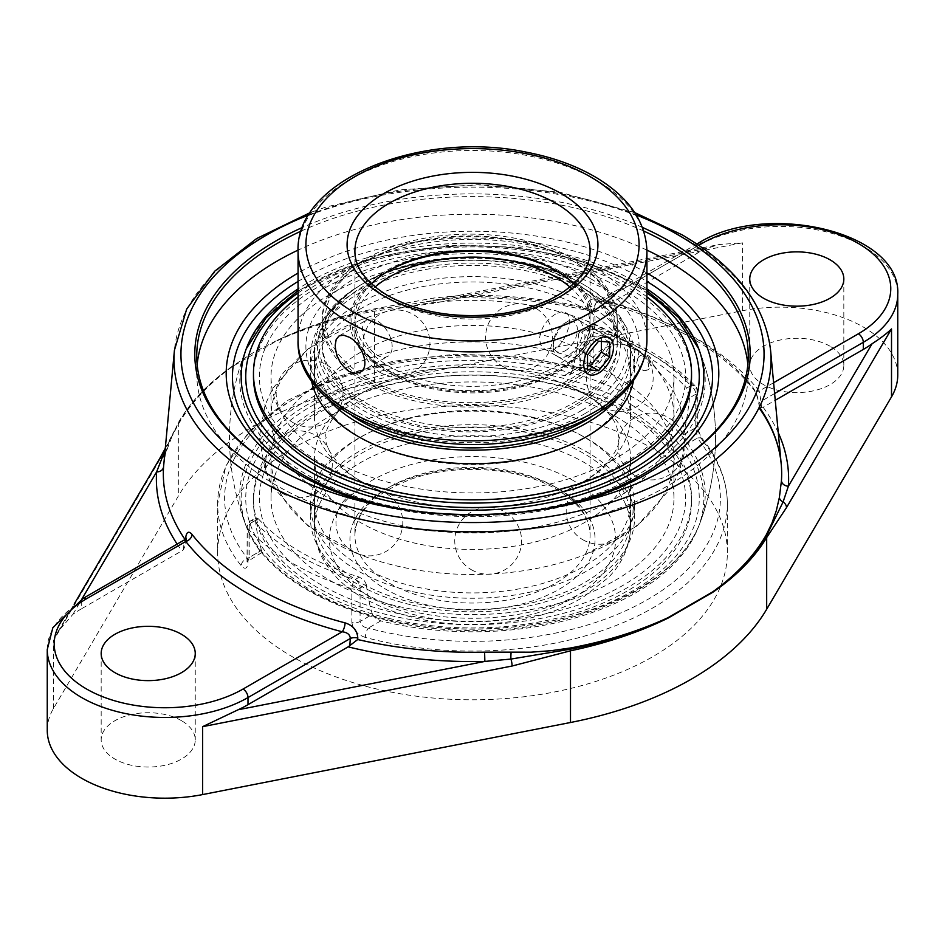 <?xml version="1.0" encoding="UTF-8"?>
<svg xmlns="http://www.w3.org/2000/svg" width="945" height="945" viewBox="0 0 945 945"><rect width="100%" height="100%" fill="white"/><g stroke="black" fill="none" stroke-linecap="round" stroke-linejoin="round"><path stroke-width="0.71" stroke-dasharray="4.72 3.54" d="M668.186 467.999A275.751 159.209 180 0 1 667.489 468.401A275.751 159.209 180 0 1 277.511 468.401L277.511 468.401A275.751 159.209 180 0 1 276.814 467.999M301.301 231.017A275.751 159.209 180 0 1 643.699 231.017M276.129 467.61L277.511 468.401L276.129 467.61M642.411 227.402A277.712 160.343 0 0 0 302.589 227.402M646.923 250.118A275.751 159.209 0 0 0 298.077 250.118M197.162 364.628A275.751 159.209 0 0 0 196.749 373.429A275.751 159.209 0 0 0 277.511 486.013A275.751 159.209 0 0 0 578.021 520.518A275.751 159.209 0 0 0 748.251 373.429A275.751 159.209 0 0 0 747.838 364.628M646.935 273.034A246.314 142.211 0 0 0 298.065 273.034M386.41 506.674A246.314 142.211 0 0 0 558.589 506.674M164.584 455.549A6.969 6.072 -166.4 0 0 165.505 453.6L163.768 464.219L165.623 452.903L168.659 442.91L178.759 421.931C190.736 401.46 208.609 382.879 232.364 366.176L253.555 352.426L276.991 340.413C306.286 326.474 338.853 315.949 374.669 308.826L433.861 298.029L460.404 295.431A309.169 178.499 180 0 1 587.282 308.046L587.188 306.688C587.755 300.12 591.995 297.592 599.898 299.104A307.976 177.814 180 0 1 690.275 335.262A307.976 177.814 180 0 1 752.893 387.438C756.402 392.482 758.599 398.731 759.473 406.161L759.237 408.063M185.527 538.579L185.752 544.119L183.519 549.6L181.865 550.84L81.695 608.663L81.695 601.552A6.969 4.028 60 0 1 83.136 598.362M183.519 549.6L184.003 542.489A6.969 3.674 3.9 0 0 186.035 540.127L185.752 544.119M186.035 540.056A6.969 3.674 3.9 0 0 185.752 538.945M47.25 649.558A117.593 67.886 0 0 1 81.695 601.552L184.003 542.489L184.807 539.666M587.282 308.046L593.224 311.85L596.838 311.248L697.008 253.414A117.593 67.886 180 0 1 706.836 248.346L719.121 244.531L742.368 242.83L432.916 303.451L374.503 311.129C338.605 317.733 306.097 327.632 276.968 340.838L232.352 366.589A6.969 4.335 -126.1 0 1 232.364 366.176C208.573 383.221 190.642 402.157 178.546 422.958L165.08 450.269M159.209 459.459L159.103 459.648A6.969 5.386 -149.6 0 0 158.5 461.892L53.487 640.545L57.964 631.697L72.907 614.345A117.593 67.886 180 0 1 81.695 608.663M232.352 366.589C208.609 383.918 190.595 403.184 178.321 424.388L158.5 461.892M596.838 311.248A316.114 182.515 0 0 0 460.132 296.683L374.61 309.759C338.806 316.61 306.263 326.828 276.991 340.413A6.969 3.662 65.6 0 0 276.968 340.838M706.836 248.346L460.132 296.683L460.298 297.959L460.404 295.431M759.567 407.519L763.135 407.26L775.254 400.267M761.481 407.933L760.997 401.389A6.969 4.347 -4.3 0 0 758.977 404.755A6.969 4.347 -4.3 0 0 759.473 406.161M774.616 393.522L760.997 401.389L759.213 391.041A6.969 5.186 -38.2 0 1 753.744 389.659L753.744 389.659A6.969 5.186 -38.2 0 1 752.893 387.438M773.612 382.725L759.213 391.041A314.921 181.818 0 0 0 695.189 337.684A314.921 181.818 0 0 0 602.768 300.711A6.969 2.351 -75.3 0 1 601.008 301.762A6.969 2.351 -75.3 0 1 600.996 301.762A6.969 2.351 -75.3 0 1 599.898 299.104M698.78 245.287L602.768 300.711L596.779 301.821L594.688 305.377A6.969 4.347 175.7 0 1 587.188 306.688M432.916 303.451A6.969 1.831 78.9 0 1 433.814 300.427A6.969 1.831 78.9 0 1 433.826 300.427A6.969 1.831 78.9 0 1 434.074 300.439L426.502 301.727M897.75 375.035A117.593 67.886 0 0 0 863.305 327.029A117.593 67.886 0 0 0 742.368 310.751L374.503 382.819A313.586 181.038 0 0 0 178.321 496.078L53.487 708.466A117.593 67.886 0 0 0 47.25 730.284M646.935 288.91A231.336 133.564 0 0 0 636.079 282.189A231.336 133.564 0 0 0 298.065 288.91M380.835 620.877L368.302 628.106C363.341 627.338 360.6 625.129 360.092 621.467A6.969 4.028 180 0 1 351.859 622.164L351.859 588.747A6.969 4.028 0 0 0 360.092 588.05L360.092 621.467L372.436 614.345L375.555 618.278L380.835 620.877A231.336 133.564 0 0 0 697.753 528.657A231.336 133.564 0 0 0 684.889 445.331L683.436 434.794L695.78 427.66L697.422 438.09A6.969 5.162 -38.7 0 1 702.856 439.425L702.856 439.425A6.969 5.162 -38.7 0 1 703.741 442.095A254.855 147.136 180 0 1 727.355 503.945A254.855 147.136 180 0 1 365.372 637.45A6.969 2.386 -75 0 1 368.302 628.106A247.885 143.108 0 0 0 647.774 599.449A247.885 143.108 0 0 0 697.422 438.09L684.889 445.331M365.372 637.45C357.269 634.674 352.768 629.583 351.859 622.164M248.015 562.216A6.969 4.028 180 0 1 247.177 560.302A6.969 4.028 180 0 1 249.22 557.467L249.22 524.038A6.969 4.028 0 0 0 247.177 526.885A6.969 4.028 0 0 0 248.015 528.787L248.015 562.216C247.425 568.76 245.18 569.953 241.258 565.795A254.855 147.136 180 0 1 217.645 503.945A254.855 147.136 180 0 1 292.288 399.9A254.855 147.136 180 0 1 579.628 370.44A6.969 2.386 105 0 0 578.494 367.357A6.969 2.386 105 0 0 576.698 368.396L582.486 367.416L584.27 365.798L584.908 363.648L584.908 330.23A6.969 4.028 60 0 1 586.349 327.041A6.969 4.028 60 0 1 589.834 327.383L585.664 329.793L580.939 330.171L578.635 333.845L584.908 330.23A6.969 4.028 180 0 1 593.141 329.533A254.855 147.136 180 0 1 696.985 389.482L696.985 422.911C697.575 430.483 699.82 436.873 703.741 442.095M579.628 370.44C587.731 372.176 592.231 369.684 593.141 362.951A6.969 4.028 180 0 0 584.908 363.648L572.564 370.783L569.445 374.941L564.165 375.626A231.336 133.564 0 0 0 324.088 395.801A231.336 133.564 0 0 0 247.247 528.657A231.336 133.564 0 0 0 260.111 551.183L261.765 552.577L261.564 550.333L249.22 557.467L248.677 560.137L247.578 558.412A6.969 5.162 141.3 0 0 241.258 565.795M569.481 374.917L582.569 367.357L578.494 367.357L518.191 356.277L455.077 354.21L393.026 361.285L335.865 377.09L287.079 400.704L249.61 430.849L225.855 465.944L217.645 503.945L217.645 552.66A254.855 147.136 0 0 0 374.976 688.598A254.855 147.136 0 0 0 652.711 656.704A254.855 147.136 0 0 0 727.355 552.66A254.855 147.136 0 0 0 570.024 416.721A254.855 147.136 0 0 0 292.288 448.615A254.855 147.136 0 0 0 217.645 552.66M696.985 422.911A6.969 4.028 180 0 1 697.823 424.813L697.823 391.395A6.969 6.969 0 0 0 695.957 386.647A6.969 5.008 137.1 0 1 696.985 389.482A6.969 4.028 180 0 1 697.823 391.395A6.969 4.028 180 0 1 695.78 394.242L689.507 397.857L686.672 388.111L690.854 385.702A247.885 143.108 0 0 0 589.834 327.383A6.969 2.693 107.2 0 1 591.901 326.415A6.969 6.969 0 0 0 586.349 327.041L580.939 330.171M359.336 577.1L355.166 579.509A247.885 143.108 0 0 1 254.146 521.191A6.969 4.028 60 0 0 250.661 520.849A6.969 4.028 60 0 0 249.22 524.038L255.493 520.411L256.083 517.718L258.328 518.781L254.146 521.191A6.969 5.008 137.1 0 0 248.015 528.787A254.855 147.136 180 0 0 351.859 588.747A6.969 2.693 107.2 0 1 355.166 579.509A6.969 4.028 60 0 1 360.092 588.05L366.365 584.423L363.99 579.982L359.336 577.1A242.239 139.848 180 0 1 258.328 518.781M689.507 397.857A230.037 132.808 -60 0 1 683.436 434.794M372.436 614.345A230.037 132.808 -60 0 1 366.365 584.423M585.664 329.793A242.239 139.848 180 0 1 643.781 354.552A242.239 139.848 180 0 1 686.672 388.111M572.564 370.783A230.037 132.808 120 0 0 578.635 333.845M255.493 520.411A230.037 132.808 120 0 0 261.564 550.333M181.475 720.681A47.037 27.157 0 0 0 130.209 714.798A47.037 27.157 0 0 0 101.174 739.888A47.037 27.157 0 0 0 148.211 767.045A47.037 27.157 0 0 0 195.249 739.888A47.037 27.157 0 0 0 181.475 720.681M830.053 346.236A47.037 27.157 0 0 0 778.786 340.342A47.037 27.157 0 0 0 749.751 365.431A47.037 27.157 0 0 0 796.789 392.588A47.037 27.157 0 0 0 843.826 365.431A47.037 27.157 0 0 0 830.053 346.236M568.11 355.497A21.014 12.131 -60 0 1 557.609 356.537A21.014 12.131 -60 0 1 553.25 346.921A21.014 12.131 -60 0 1 568.11 321.182L568.11 321.182A21.014 12.131 -60 0 1 578.612 320.142A21.014 12.131 -60 0 1 581.837 336.987A21.014 12.131 -60 0 1 568.11 355.497M565.334 350.701A17.093 9.863 120 0 0 577.419 329.77A17.093 9.863 120 0 0 565.334 322.788A17.093 9.863 120 0 0 553.25 343.72A17.093 9.863 120 0 0 565.334 350.701M598.598 341.157L590.282 336.361L579.202 350.158L579.202 364.935L587.518 365.68M587.518 354.954L579.202 350.158M587.518 369.731L579.202 364.935M601.374 341.405L601.374 337.353L590.282 336.361M609.69 342.149L601.374 337.353M593.365 415.446A158.051 91.252 0 0 0 630.551 356.631A158.051 91.252 0 0 0 532.98 272.325A158.051 91.252 0 0 0 360.742 292.111A158.051 91.252 0 0 0 314.449 356.631A158.051 91.252 0 0 0 351.646 415.446M617.746 398.105A162.032 93.555 0 0 0 634.532 356.631A162.032 93.555 0 0 0 534.504 270.211A162.032 93.555 0 0 0 357.919 290.481A162.032 93.555 0 0 0 310.468 356.631A162.032 93.555 0 0 0 327.253 398.105M360.742 308.696A158.051 91.252 0 0 0 314.449 373.216A158.051 91.252 0 0 0 412.02 457.522A158.051 91.252 0 0 0 584.258 437.748A158.051 91.252 0 0 0 630.551 373.216A158.051 91.252 0 0 0 532.98 288.91A158.051 91.252 0 0 0 360.742 308.696M321.808 289.631A213.109 123.039 0 0 0 321.808 463.641A213.109 123.039 0 0 0 623.192 463.641A213.109 123.039 0 0 0 623.192 289.631A213.109 123.039 0 0 0 321.808 289.631M691.539 376.63A219.039 126.465 0 0 0 556.321 259.804A219.039 126.465 0 0 0 317.614 287.209A219.039 126.465 0 0 0 253.461 376.63M646.935 296.895A219.039 126.465 0 0 0 317.614 283.961A219.039 126.465 0 0 0 298.065 296.895M633.563 380.41A162.032 93.555 0 0 0 634.532 370.192A162.032 93.555 0 0 0 534.504 283.76A162.032 93.555 0 0 0 357.919 304.042A162.032 93.555 0 0 0 310.468 370.192A162.032 93.555 0 0 0 311.437 380.41M533.122 433.979A158.051 91.252 180 0 1 630.551 518.25A158.051 91.252 180 0 1 411.878 602.52A158.051 91.252 180 0 1 314.449 518.25A158.051 91.252 180 0 1 533.122 433.979M410.354 604.646A162.032 93.555 180 0 1 310.468 518.25A162.032 93.555 180 0 1 534.646 431.853A162.032 93.555 180 0 1 634.532 518.25A162.032 93.555 180 0 1 410.354 604.646M533.122 417.395A158.051 91.252 180 0 1 630.551 501.665A158.051 91.252 180 0 1 411.878 585.947A158.051 91.252 180 0 1 314.449 501.665A158.051 91.252 180 0 1 533.122 417.395M554.231 384.627A213.109 123.039 180 0 1 669.32 545.442A213.109 123.039 180 0 1 390.769 611.887A213.109 123.039 180 0 1 275.68 451.06A213.109 123.039 180 0 1 554.231 384.627M556.499 381.461A219.039 126.465 180 0 1 691.539 498.251A219.039 126.465 180 0 1 388.501 615.041A219.039 126.465 180 0 1 253.461 498.251A219.039 126.465 180 0 1 556.499 381.461M388.501 618.29A219.039 126.465 180 0 1 253.461 501.5A219.039 126.465 180 0 1 556.499 384.709A219.039 126.465 180 0 1 691.539 501.5A219.039 126.465 180 0 1 388.501 618.29M410.354 591.097A162.032 93.555 180 0 1 310.468 504.701A162.032 93.555 180 0 1 534.646 418.304A162.032 93.555 180 0 1 634.532 504.701A162.032 93.555 180 0 1 410.354 591.097M365.349 382.075A147.55 85.192 0 0 0 526.152 400.538A147.55 85.192 0 0 0 617.239 321.843A147.55 85.192 0 0 0 574.017 261.6L574.017 261.6A147.55 85.192 0 0 0 365.349 261.6A147.55 85.192 0 0 0 322.139 321.843A147.55 85.192 0 0 0 365.349 382.075M367.534 378.295A144.467 83.408 180 0 1 367.534 260.347A144.467 83.408 180 0 1 571.831 260.347A144.467 83.408 180 0 1 571.831 378.295A144.467 83.408 180 0 1 367.534 378.295M365.349 405.57A147.55 85.192 180 0 1 322.139 345.338A147.55 85.192 180 0 1 413.213 266.632A147.55 85.192 180 0 1 574.017 285.095A147.55 85.192 180 0 1 617.239 345.338A147.55 85.192 180 0 1 526.152 424.033A147.55 85.192 180 0 1 365.349 405.57M584.258 414.005A158.051 91.252 0 0 0 630.551 349.485A158.051 91.252 0 0 0 584.258 284.953A158.051 91.252 0 0 0 360.742 284.953L360.742 284.953A158.051 91.252 0 0 0 314.449 349.485A158.051 91.252 0 0 0 412.02 433.79A158.051 91.252 0 0 0 584.258 414.005M582.085 410.224A154.968 89.468 180 0 1 362.927 410.224A154.968 89.468 180 0 1 362.915 283.701A154.968 89.468 180 0 1 582.085 283.701A154.968 89.468 180 0 1 582.085 410.224M360.742 352.178A158.051 91.252 0 0 0 314.449 416.698A158.051 91.252 0 0 0 383.812 492.227A158.051 91.252 0 0 0 561.188 492.227A158.051 91.252 0 0 0 630.551 416.698A158.051 91.252 0 0 0 584.258 352.178A158.051 91.252 0 0 0 360.742 352.178M360.742 393.663A158.051 91.252 180 0 1 383.812 382.654A158.051 91.252 180 0 1 561.188 382.654A158.051 91.252 180 0 1 584.258 393.663A158.051 91.252 180 0 1 630.551 458.183A158.051 91.252 180 0 1 472.5 549.435A158.051 91.252 180 0 1 314.449 458.183A158.051 91.252 180 0 1 360.742 393.663M637.048 399.629A232.706 134.355 180 0 1 699.879 523.235L699.879 523.235A232.706 134.355 180 0 1 637.048 589.645A232.706 134.355 180 0 1 307.952 589.645A232.706 134.355 180 0 1 245.121 523.235L245.121 523.235A232.706 134.355 180 0 1 360.943 376.724A232.706 134.355 180 0 1 637.048 399.629M642.305 369.885A7.749 4.985 -113.5 0 0 645.081 370.582A7.749 4.985 -113.5 0 0 648.447 366.388A7.749 4.985 -113.5 0 0 643.639 356.56A7.749 4.985 -113.5 0 0 639.021 356.667A7.749 4.985 -113.5 0 0 637.769 363.341A7.749 4.985 -113.5 0 0 642.305 369.885M637.048 285.248A232.706 134.355 0 0 0 406.964 251.335A232.706 134.355 0 0 0 245.121 351.658L245.121 351.658A232.706 134.355 0 0 0 360.943 498.157A232.706 134.355 0 0 0 637.048 475.252A232.706 134.355 0 0 0 699.879 351.658L699.879 351.658A232.706 134.355 0 0 0 637.048 285.248M614.959 580.502A201.462 116.318 0 0 0 673.962 498.251A201.462 116.318 0 0 0 549.6 390.793A201.462 116.318 0 0 0 330.041 416.001A201.462 116.318 0 0 0 271.038 498.251A201.462 116.318 0 0 0 395.4 605.71A201.462 116.318 0 0 0 614.959 580.502M330.041 294.391A201.462 116.318 0 0 0 271.038 376.63A201.462 116.318 0 0 0 395.4 484.1A201.462 116.318 0 0 0 614.959 458.88A201.462 116.318 0 0 0 673.962 376.63A201.462 116.318 0 0 0 549.6 269.171A201.462 116.318 0 0 0 330.041 294.391M614.959 375.945A201.462 116.318 0 0 0 330.041 375.945A201.462 116.318 0 0 0 271.038 458.183A201.462 116.318 0 0 0 359.454 554.467A201.462 116.318 0 0 0 585.546 554.467A201.462 116.318 0 0 0 673.962 458.183A201.462 116.318 0 0 0 614.959 375.945M614.959 334.447A201.462 116.318 180 0 1 673.962 416.698A201.462 116.318 180 0 1 472.5 533.015A201.462 116.318 180 0 1 271.038 416.698A201.462 116.318 180 0 1 330.041 334.447A201.462 116.318 180 0 1 359.454 320.426A201.462 116.318 180 0 1 585.546 320.426A201.462 116.318 180 0 1 614.959 334.447M365.349 402.641A147.55 85.192 0 0 0 526.152 421.104A147.55 85.192 0 0 0 617.239 342.409A147.55 85.192 0 0 0 574.017 282.165L574.017 282.165A147.55 85.192 0 0 0 365.349 282.165A147.55 85.192 0 0 0 322.139 342.409A147.55 85.192 0 0 0 365.349 402.641M576.202 283.429L574.017 282.165L576.202 283.429A150.633 86.964 180 0 1 576.202 406.421A150.633 86.964 180 0 1 363.163 406.421A150.633 86.964 180 0 1 363.163 283.429A150.633 86.964 180 0 1 576.202 283.429M365.349 379.559A147.55 85.192 180 0 1 322.139 319.315A147.55 85.192 180 0 1 413.213 240.621A147.55 85.192 180 0 1 574.017 259.084A147.55 85.192 180 0 1 617.239 319.315A147.55 85.192 180 0 1 526.152 398.022A147.55 85.192 180 0 1 365.349 379.559M371.409 283.748A117.593 67.886 0 0 0 354.907 318.43A117.593 67.886 0 0 0 389.352 366.436A117.593 67.886 0 0 0 517.506 381.154A117.593 67.886 0 0 0 590.093 318.43A117.593 67.886 0 0 0 573.591 283.748M556.723 271.05A120.676 69.67 180 0 1 557.833 271.676L555.648 270.424L557.833 271.676A120.676 69.67 180 0 1 557.833 370.216A120.676 69.67 180 0 1 387.166 370.216A120.676 69.67 180 0 1 387.166 271.676A120.676 69.67 180 0 1 388.277 271.05M555.648 314C546.186 319.965 540.788 328.281 539.453 338.948L540.788 344.984L544.485 348.953C559.641 359.206 577.419 317.969 565.488 312.571L561.141 311.909L555.648 314M580.088 362.407C581.269 351.658 586.526 343.259 595.846 337.2L601.398 335.144L605.899 335.9C618.573 341.724 599.307 382.111 584.896 372.283L581.352 368.396L580.088 362.407M392.175 346.673A21.003 12.131 -120 0 0 383.008 325.529A21.003 12.131 -120 0 0 366.814 319.906A21.003 12.131 -120 0 0 362.467 329.521A21.003 12.131 -120 0 0 371.633 350.654A21.003 12.131 -120 0 0 387.816 356.289A21.003 12.131 -120 0 0 392.175 346.673M308.791 214.94A291.556 168.328 180 0 1 636.209 214.94M770.565 350.205A298.502 172.344 0 0 0 683.578 237.632A298.502 172.344 0 0 0 261.422 237.632A298.502 172.344 0 0 0 174.435 350.205M177.14 544.096A316.114 182.515 0 0 0 181.865 550.84M165.245 448.462L173.797 431.735L165.505 453.6A6.969 6.072 -166.4 0 0 165.623 452.903M178.759 421.931A6.969 5.422 30.2 0 1 178.546 422.958A6.969 5.327 -150.1 0 0 178.321 424.388L178.321 496.078M72.907 614.345L81.849 599.118M374.503 382.819L374.503 311.129A6.969 1.89 79.7 0 1 374.61 309.759A6.969 1.772 -101.2 0 0 374.669 308.826M433.861 298.029L434.109 300.498L460.298 297.959C506.39 296.99 550.699 301.62 593.224 311.85M697.008 253.414L697.008 246.302L594.688 305.377L595.185 311.921M778.29 432.763A316.114 182.515 0 0 0 763.135 407.26M698.449 243.113A6.969 4.028 -120 0 0 697.008 246.302A117.593 67.886 0 0 1 863.305 246.302A117.593 67.886 0 0 1 897.75 294.308M53.487 708.466L53.487 640.545M742.368 310.751L742.368 242.83M534.374 510.536A240.042 138.584 180 0 1 410.626 510.536M298.065 281.433A240.042 138.584 180 0 1 646.935 281.433M727.355 552.66L727.355 503.945C727.178 481.123 719.015 459.624 702.856 439.425C699.879 435.503 698.201 430.625 697.823 424.813L697.823 424.813A6.969 4.028 180 0 1 695.78 427.66L695.78 394.242A6.969 4.028 -120 0 0 690.854 385.702A6.969 5.008 137.1 0 1 695.957 386.647C671.151 360.47 636.469 340.389 591.901 326.415A6.969 2.693 107.2 0 1 593.141 329.533L593.141 362.951M261.765 552.577L247.035 561.85L247.177 526.885A6.969 6.969 0 0 1 250.661 520.849L256.083 517.718M564.165 375.626L576.698 368.396A247.885 143.108 0 0 0 297.226 397.054A247.885 143.108 0 0 0 247.578 558.412L260.111 551.183M559.168 270.908A122.566 70.769 0 0 0 385.832 270.908A122.566 70.769 0 0 0 385.832 370.983A122.566 70.769 0 0 0 559.168 370.983A122.566 70.769 0 0 0 559.168 270.908M584.258 591.546A158.051 91.252 180 0 1 412.02 611.332A158.051 91.252 180 0 1 314.449 527.026A158.051 91.252 180 0 1 360.742 462.495A158.051 91.252 180 0 1 584.258 462.495A158.051 91.252 180 0 1 630.551 527.026A158.051 91.252 180 0 1 584.258 591.546M569.894 286.961A117.593 67.886 180 0 1 590.093 325.009A117.593 67.886 180 0 1 555.648 373.015A117.593 67.886 180 0 1 427.494 387.733A117.593 67.886 180 0 1 354.907 325.009A117.593 67.886 180 0 1 375.106 286.961M389.352 487.147A117.593 67.886 0 0 0 354.907 535.154A117.593 67.886 0 0 0 427.494 597.878A117.593 67.886 0 0 0 555.648 583.159A117.593 67.886 0 0 0 590.093 535.154A117.593 67.886 0 0 0 555.648 487.147A117.593 67.886 0 0 0 389.352 487.147M559.168 489.179A122.566 70.769 180 0 1 559.168 589.255A122.566 70.769 180 0 1 385.832 589.255A122.566 70.769 180 0 1 385.832 489.179A122.566 70.769 180 0 1 559.168 489.179M573.698 480.792A143.12 82.628 0 0 0 371.302 480.792A143.12 82.628 0 0 0 371.302 597.642A143.12 82.628 0 0 0 573.698 597.642A143.12 82.628 0 0 0 573.698 480.792M632.843 405.677A226.753 130.918 0 0 0 312.157 405.677A226.753 130.918 0 0 0 312.157 590.826A226.753 130.918 0 0 0 632.843 590.826A226.753 130.918 0 0 0 632.843 405.677M298.065 292.985A226.753 130.918 180 0 1 632.843 284.067A226.753 130.918 180 0 1 646.935 292.985M590.294 278.539A166.592 96.177 0 0 0 311.578 321.654A166.592 96.177 0 0 0 515.616 439.449A166.592 96.177 0 0 0 590.294 278.539M590.093 318.43L590.093 251.169A117.593 67.886 180 0 1 517.506 313.894A117.593 67.886 180 0 1 389.352 299.175A117.593 67.886 180 0 1 354.907 251.169L354.907 318.43M298.065 340.153A174.435 100.713 180 0 1 405.748 247.106A174.435 100.713 180 0 1 595.846 268.935A174.435 100.713 180 0 1 646.935 340.153M646.935 251.169A174.435 100.713 0 0 0 595.846 179.963A174.435 100.713 0 0 0 405.748 158.134A174.435 100.713 0 0 0 298.065 251.169M667.489 468.401L668.871 467.61M196.749 355.828L196.749 373.429M748.251 355.828L748.251 373.429M634.709 212.59L559.983 192.272L478.607 184.665L399.924 189.85L326.368 206.92L310.291 212.59M57.964 631.697L74.123 604.198M759.213 407.992L758.977 404.755C757.949 398.117 756.213 393.085 753.744 389.659C738.588 370.44 717.916 353.229 691.705 338.026C665.327 322.836 635.099 310.751 601.008 301.762L596.779 301.821L696.89 244.011M426.431 301.738L719.121 244.531M703.765 422.368C690.795 442.555 671.446 460.097 645.718 474.981C619.058 490.266 588.133 501.488 552.943 508.623C431.688 534.775 284.41 495.156 241.235 422.368M697.753 528.657A243.03 243.03 0 0 0 697.753 346.224M247.247 346.224A243.03 243.03 0 0 0 247.247 528.657M101.174 653.467L101.174 739.888M195.249 653.467L195.249 739.888M749.751 279.023L749.751 365.431M843.826 279.023L843.826 365.431M352.686 551.396A33.418 33.418 0 0 0 402.806 522.455A33.418 33.418 0 0 0 352.686 493.514A33.418 33.418 0 0 0 352.686 551.396M292.879 422.521A33.418 33.418 0 0 0 343 393.581A33.418 33.418 0 0 0 292.879 364.64A33.418 33.418 0 0 0 292.879 422.521M502.315 366.14A33.418 33.418 0 0 0 552.435 337.2A33.418 33.418 0 0 0 502.315 308.259A33.418 33.418 0 0 0 502.315 366.14M634.863 475.429A33.418 33.418 0 0 0 684.995 446.489A33.418 33.418 0 0 0 634.863 417.548A33.418 33.418 0 0 0 634.863 475.429M582.9 539.772A33.418 33.418 0 0 0 633.02 510.832A33.418 33.418 0 0 0 582.9 481.891A33.418 33.418 0 0 0 582.9 539.772M603.04 406.858A33.418 33.418 0 0 0 653.16 377.917A33.418 33.418 0 0 0 603.04 348.977A33.418 33.418 0 0 0 603.04 406.858M379.819 372.318A33.418 33.418 0 0 0 429.951 343.389A33.418 33.418 0 0 0 379.819 314.449A33.418 33.418 0 0 0 379.819 372.318M282.153 493.243A33.418 33.418 0 0 0 332.286 464.302A33.418 33.418 0 0 0 282.153 435.361A33.418 33.418 0 0 0 282.153 493.243M471.46 569.776A33.418 33.418 0 0 0 521.581 540.835A33.418 33.418 0 0 0 471.46 511.895A33.418 33.418 0 0 0 471.46 569.776M553.25 343.72L553.25 346.921M565.334 322.788L568.11 321.182M557.609 356.537L588.097 374.137M578.612 320.142L609.1 337.755M630.551 373.216L630.551 356.631M314.449 373.216L314.449 356.631M634.532 370.192L634.532 356.631M310.468 370.192L310.468 356.631M314.449 501.665L314.449 518.25M630.551 501.665L630.551 518.25M253.461 498.251L253.461 501.5M691.539 498.251L691.539 501.5M310.468 504.701L310.468 518.25M634.532 504.701L634.532 518.25M367.534 260.347L365.349 261.6M571.831 260.347L574.017 261.6M322.139 321.843L322.139 345.338M617.239 321.843L617.239 345.338M362.915 283.701L360.742 284.953M582.085 283.701L584.258 284.953M630.551 416.698L630.551 349.485M314.449 416.698L314.449 349.485M383.812 492.227C335.723 474.166 323.214 443.217 326.155 437.44C323.214 431.676 335.723 400.727 383.812 382.654M561.188 492.227C609.277 474.166 621.786 443.217 618.845 437.44L616.754 426.821C614.144 419.19 607.233 410.815 596.011 401.719L582.9 393.002L561.188 382.654M314.449 458.183L314.449 527.026C314.508 538.142 317.307 548.785 322.847 558.932C331.116 573.733 343.815 586.313 360.931 596.673C406.952 622.46 460.085 630.28 520.317 620.133C544.261 615.526 565.287 607.848 583.372 597.086L608.178 577.714C617.959 567.921 629.937 551.159 630.551 527.026L630.551 458.183M590.093 325.009C588.192 353.513 562.712 374.031 513.655 386.576C478.383 393.557 444.516 391.809 412.067 381.331C374.799 367.333 355.745 348.563 354.907 325.009L354.907 535.154C355.757 511.564 374.858 492.77 412.209 478.784C457.215 462.932 520.447 467.704 556.676 489.427C578.824 502.846 589.952 518.084 590.093 535.154L590.093 325.009M698.792 348.894L699.879 351.658A243.03 243.03 0 0 1 699.879 523.235C690.535 547.261 672.06 568.158 644.466 585.947C618.219 602.65 586.892 614.829 550.498 622.46C425.014 650.703 271.416 602.544 245.121 523.235A243.03 243.03 0 0 1 245.121 351.658L246.208 348.894M646.935 290.552L635.95 283.76L583.254 260.95L518.545 247.259L449.82 245.227L368.255 258.965L298.065 290.552M645.081 370.582A7.962 7.962 0 0 0 651.577 359.478A7.962 7.962 0 0 0 639.021 356.667M673.962 498.251L673.962 458.183M271.038 498.251L271.038 458.183M673.962 416.698L673.962 376.63M271.038 416.698L271.038 376.63M359.454 554.467L308.271 526.164L272.951 486.852L265.096 469.984L259.332 436.968L265.072 404.98L272.869 388.182L308.188 348.788L359.454 320.426M585.546 554.467L636.729 526.164L672.049 486.852L679.904 469.984L685.668 436.968L679.928 404.98L672.131 388.182L648.672 358.887L616.317 335.121L585.546 320.426M365.349 282.165L363.163 283.429M617.239 342.409L617.239 319.315M322.139 342.409L322.139 319.315M389.352 270.424L387.166 271.676M360.104 372.283L387.816 356.289M339.101 335.9L366.814 319.906M544.485 348.953L584.896 372.283M565.488 312.571L605.899 335.9"/><path stroke-width="1.42" d="M643.699 231.017A275.751 159.209 180 0 1 667.489 243.255A275.751 159.209 180 0 1 748.251 355.828A275.751 159.209 180 0 1 668.186 467.999M276.814 467.999A275.751 159.209 180 0 1 196.749 355.828A275.751 159.209 180 0 1 301.301 231.017M302.589 227.402A277.712 160.343 0 0 0 276.129 467.61A277.712 160.343 0 0 0 668.871 467.61A277.712 160.343 0 0 0 642.411 227.402M747.838 364.628A275.751 159.209 0 0 0 667.489 260.855A275.751 159.209 0 0 0 646.923 250.118M298.077 250.118A275.751 159.209 0 0 0 197.162 364.628M558.589 506.674A246.314 142.211 0 0 0 646.663 473.988A246.314 142.211 0 0 0 703.765 422.368A246.314 142.211 0 0 0 646.935 273.034M298.065 273.034A246.314 142.211 0 0 0 241.235 422.368A246.314 142.211 0 0 0 298.337 473.988A246.314 142.211 0 0 0 386.41 506.674M185.055 539.512A309.169 178.499 180 0 1 163.568 466.806L174.435 350.205A298.502 172.344 0 0 0 350.878 516.88A298.502 172.344 0 0 0 683.578 481.348A298.502 172.344 0 0 0 770.565 350.205L770.565 350.205C765.084 304.68 735.612 266.23 682.148 234.856L634.709 212.59M186.035 540.056A6.969 3.674 3.9 0 1 186.035 540.127L186.366 538.13L184.807 539.666L185.787 541.461A6.969 5.186 141.8 0 0 192.107 534.539C188.598 530.488 186.401 531.834 185.527 538.579L185.433 540.067M759.567 407.519A309.169 178.499 180 0 1 781.22 464.172A309.169 178.499 180 0 1 781.432 480.769L779.377 497.507L776.341 510.583L771.959 523.081L766.241 534.894C754.264 555.79 736.391 574.796 712.636 591.924L668.009 617.687C638.714 631.201 606.147 641.301 570.331 648.01L550.888 650.715L531.114 652.168L484.596 652.156A309.169 178.499 180 0 1 357.718 639.529L357.812 638.052C357.245 630.48 353.005 625.425 345.102 622.873A307.976 177.814 180 0 1 192.107 534.539M357.718 639.529L348.162 646.852A316.114 182.515 0 0 0 484.868 661.417L510.926 659.078L570.39 649.191C606.194 642.08 638.737 631.579 668.009 617.687A6.969 3.532 -116.1 0 1 668.032 618.124L712.648 592.373C736.391 576.06 754.405 557.786 766.678 537.551L786.5 507.595L891.513 328.931C887.166 333.207 880.693 338.145 872.093 343.756A117.593 67.886 180 0 1 863.305 349.437L775.254 400.267M348.162 646.852L247.992 704.675A117.593 67.886 180 0 1 238.164 709.754L484.868 661.417L484.596 652.156M247.992 704.675L247.992 697.564L350.311 638.501C350.087 634.674 347.394 632.429 342.232 631.78L243.066 689.035A110.624 63.87 180 0 1 86.621 689.035A110.624 63.87 180 0 1 86.621 598.705L185.787 541.461A314.921 181.818 0 0 0 342.232 631.78A6.969 2.351 104.7 0 0 345.102 622.873M349.815 645.612L350.311 638.501A6.969 3.674 -176.1 0 1 357.812 638.052M163.568 466.806A6.969 5.682 3.9 0 1 156.622 471.909A316.114 182.515 0 0 0 177.14 544.096M165.08 450.269L156.622 471.909L81.849 599.118M114.947 672.675A47.037 27.157 180 0 1 101.174 653.467A47.037 27.157 180 0 1 130.209 628.39A47.037 27.157 180 0 1 181.475 634.272A47.037 27.157 180 0 1 195.249 653.467A47.037 27.157 180 0 1 166.214 678.557A47.037 27.157 180 0 1 114.947 672.675M164.584 455.549A6.969 6.072 -166.4 0 1 161.914 457.569A6.969 5.386 -149.6 0 0 159.091 459.648L74.123 604.198M781.432 480.769A6.969 5.682 -176.1 0 0 788.378 486.191A316.114 182.515 0 0 0 778.29 432.763M712.648 592.373A6.969 4.477 55.6 0 0 712.636 591.924C736.427 575.174 754.358 556.534 766.454 535.992L783.086 501.937L788.378 486.191L872.093 343.756M763.525 298.23A47.037 27.157 180 0 1 749.751 279.023A47.037 27.157 180 0 1 778.786 253.933A47.037 27.157 180 0 1 830.053 259.816A47.037 27.157 180 0 1 843.826 279.023A47.037 27.157 180 0 1 814.791 304.113A47.037 27.157 180 0 1 763.525 298.23M779.377 497.507A6.969 5.15 9.9 0 0 783.086 501.937A6.969 5.386 30.4 0 1 786.5 507.595M86.621 598.705A6.969 4.028 60 0 0 83.136 598.362L52.849 627.716L47.25 649.558L47.25 730.284A117.593 67.886 0 0 0 202.632 794.58L570.496 722.5A313.586 181.038 0 0 0 766.678 609.241L891.513 396.853A117.593 67.886 0 0 0 897.75 375.035L897.75 294.308C901.282 231.419 765.615 200.812 698.449 243.113A6.969 4.028 -120 0 1 701.934 243.467A110.624 63.87 180 0 1 858.379 243.467A110.624 63.87 180 0 1 858.379 333.786L773.612 382.725M238.164 709.754L202.632 726.658L512.084 666.024A6.969 1.831 -101.1 0 0 510.926 659.078A6.969 1.122 -88.4 0 1 511.139 652.381M298.065 288.91A231.336 133.564 0 0 0 247.247 346.224A231.336 133.564 0 0 0 360.069 493.361A231.336 133.564 0 0 0 636.079 471.071A231.336 133.564 0 0 0 697.753 346.224A231.336 133.564 0 0 0 646.935 288.91M512.084 666.024L570.496 650.81C606.395 643.238 638.903 632.347 668.032 618.124M598.598 338.794A21.014 12.131 -60 0 1 609.1 337.755A21.014 12.131 -60 0 1 612.325 354.588A21.014 12.131 -60 0 1 598.598 373.098A21.014 12.131 -60 0 1 588.097 374.137A21.014 12.131 -60 0 1 584.872 357.305A21.014 12.131 -60 0 1 598.598 338.794M587.518 354.954L598.598 341.157L609.69 342.149L609.69 356.938L598.598 370.723L587.518 369.731L587.518 354.954M587.518 365.68L590.282 365.928L601.374 352.131L601.374 341.405M598.598 370.723L590.282 365.928M609.69 356.938L601.374 352.131M351.646 415.446A158.051 91.252 0 0 0 584.258 421.163A158.051 91.252 0 0 0 593.365 415.446M327.253 398.105A162.032 93.555 0 0 0 587.081 422.781A162.032 93.555 0 0 0 617.746 398.105M298.065 296.895A219.039 126.465 0 0 0 253.461 373.381L253.461 376.63A219.039 126.465 0 0 0 388.678 493.467A219.039 126.465 0 0 0 627.385 466.05A219.039 126.465 0 0 0 691.539 376.63L691.539 373.381A219.039 126.465 0 0 0 646.935 296.895M253.461 373.381A219.039 126.465 0 0 0 388.678 490.219A219.039 126.465 0 0 0 627.385 462.802A219.039 126.465 0 0 0 691.539 373.381M311.437 380.41A162.032 93.555 0 0 0 418.777 458.455A162.032 93.555 0 0 0 587.081 436.342A162.032 93.555 0 0 0 633.563 380.41M573.591 283.748A117.593 67.886 0 0 0 555.648 270.424L555.648 270.424A117.593 67.886 0 0 0 389.352 270.424A117.593 67.886 0 0 0 371.409 283.748M388.277 271.05A120.676 69.67 180 0 1 556.723 271.05M349.154 337.2C362.065 343.649 370.723 367.274 360.104 372.283L354.977 373.405L349.154 371.503C340.436 365.101 335.782 356.359 335.203 345.256L336.196 339.42L339.101 335.9L343.602 335.144L349.154 337.2M636.209 214.94A291.556 168.328 180 0 1 678.664 235.21A291.556 168.328 180 0 1 678.664 473.256A291.556 168.328 180 0 1 247.791 461.479A291.556 168.328 180 0 1 308.791 214.94M770.565 350.205L781.22 464.172C779.424 444.953 772.1 426.242 759.237 408.063M570.496 722.5L570.496 650.81A6.969 1.76 -101.8 0 0 570.39 649.191A6.969 1.819 79.5 0 1 570.331 648.01M47.25 649.558A117.593 67.886 0 0 0 119.838 712.282A117.593 67.886 0 0 0 247.992 697.564A6.969 4.028 -120 0 0 243.066 689.035M766.241 534.894A6.969 5.375 -150.3 0 0 766.454 535.992A6.969 5.457 31.1 0 1 766.678 537.551L766.678 609.241M698.78 245.287L701.934 243.467M774.616 393.522L863.305 342.314A117.593 67.886 0 0 0 897.75 294.308M858.379 333.786A6.969 4.028 60 0 1 863.305 342.314L863.305 349.437M202.632 794.58L202.632 726.658M646.935 281.433A240.042 138.584 180 0 1 642.234 474.626A240.042 138.584 180 0 1 534.374 510.536M410.626 510.536A240.042 138.584 180 0 1 298.065 281.433M891.513 396.853L891.513 328.931M375.106 286.961A117.593 67.886 180 0 1 389.352 277.003A117.593 67.886 180 0 1 555.648 277.003A117.593 67.886 180 0 1 569.894 286.961M646.935 292.985A226.753 130.918 180 0 1 632.843 469.204A226.753 130.918 180 0 1 319.729 473.374A226.753 130.918 180 0 1 298.065 292.985M354.907 251.169A117.593 67.886 180 0 1 472.5 183.283A117.593 67.886 180 0 1 590.093 251.169C590.2 265.297 581.6 278.621 564.307 291.143C548.254 302.116 527.889 309.558 503.212 313.457C458.845 319.221 420.348 313.256 387.722 295.596C365.786 282.153 354.847 267.34 354.907 251.169M383.812 295.974A125.437 72.422 0 0 0 593.661 263.513A125.437 72.422 0 0 0 440.039 174.825A125.437 72.422 0 0 0 383.812 295.974M354.706 312.783A166.592 96.177 180 0 1 354.706 176.762A166.592 96.177 180 0 1 590.294 176.762A166.592 96.177 180 0 1 590.294 312.783A166.592 96.177 180 0 1 354.706 312.783M646.935 340.153A174.435 100.713 180 0 1 539.252 433.188A174.435 100.713 180 0 1 349.154 411.358A174.435 100.713 180 0 1 298.065 340.153C295.147 411.217 420.56 461.55 526.365 439.153C554.077 433.802 578.092 424.896 598.421 412.433C629.783 392.813 645.955 368.715 646.935 340.153L646.935 251.169C645.955 222.607 629.783 198.509 598.421 178.877C578.092 166.426 554.077 157.52 526.365 152.169C420.56 129.772 295.147 180.105 298.065 251.169A174.435 100.713 0 0 0 349.154 322.387A174.435 100.713 0 0 0 539.252 344.216A174.435 100.713 0 0 0 646.935 251.169M310.291 212.59L256.686 238.53L214.716 271.191L186.685 309.062L174.435 350.205M83.136 598.362L184.807 539.666M159.209 459.459L165.245 448.462M696.89 244.011L698.449 243.113M298.065 290.552L266.218 317.685L246.208 348.894M698.792 348.894L678.782 317.685L646.935 290.552M298.065 251.169L298.065 340.153"/></g></svg>
